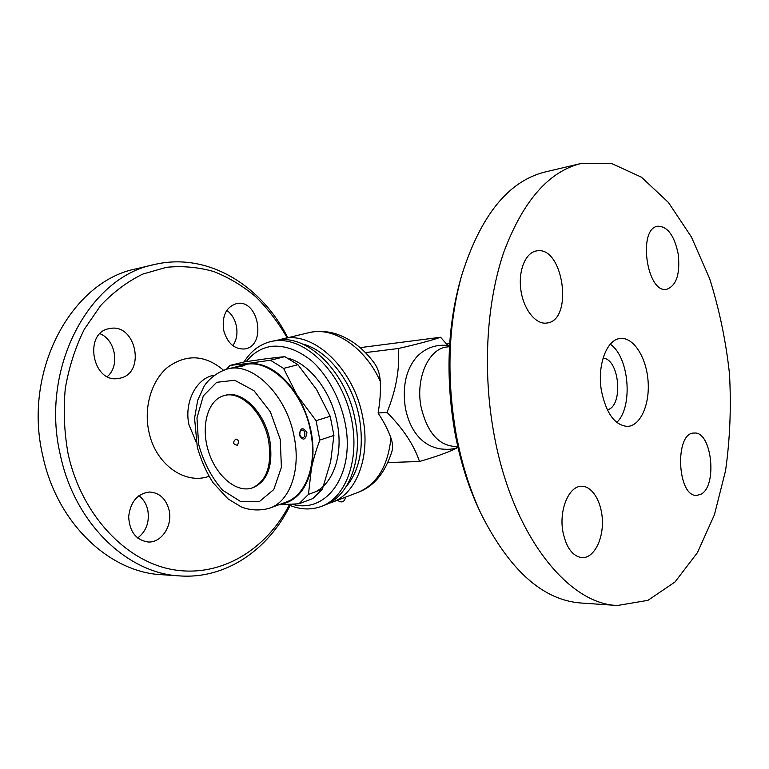 <?xml version="1.0" encoding="UTF-8"?>
<svg xmlns="http://www.w3.org/2000/svg" width="769" height="769" viewBox="0 0 769 769"><rect width="100%" height="100%" fill="white"/><g stroke="black" fill="none" stroke-linecap="round" stroke-linejoin="round"><path stroke-width="1.15" d="M700.761 494.313L696.801 495.39C677.085 497.255 674.394 432.14 694.147 433.062C711.834 430.851 717.794 486.45 700.761 494.313M481.192 514.105L479.01 509.472C468.158 486.296 460.112 460.544 454.863 432.216C445.597 378.348 447.347 327.93 460.112 280.973L461.496 276.042C448.212 324.912 446.395 377.454 456.055 433.649C461.525 463.178 469.907 490.007 481.192 514.105C509.712 570.463 542.914 600.099 580.787 603.002M678.2 254.001C680.315 273.87 676.489 285.635 666.713 289.288C646.777 294.018 637.414 228.182 657.86 226.211C667.636 226.384 674.413 235.641 678.2 254.001M536.041 251.021L536.301 250.973C563.35 244.773 574.097 320.952 546.615 323.057C535.782 324.653 523.718 309.724 520.94 290.519C518.018 271.332 525.208 253.03 536.041 251.021M562.946 531.937C558.717 509.962 569.041 485.643 581.71 486.287C592.736 486.056 602.338 503.041 602.406 522.113C602.656 541.193 593.274 558.169 582.171 557.679C572.742 556.448 566.33 547.864 562.946 531.937M545.048 172.006C508.203 181.128 480.356 215.81 461.496 276.033M493.554 431.601C482.432 369.168 486.71 301.621 504.012 251.578C523.16 200.882 548.778 171.535 580.855 163.528L611.73 163.557L641.452 177.197L668.405 202.43L691.398 236.967L709.585 278.493C719.207 308.869 725.84 340.59 729.473 373.657C731.329 406.878 730.012 439.262 725.532 470.801L714.42 514.769L697.435 552.632L675.009 581.979L647.94 600.349L617.488 605.482C567.628 604.367 511.116 533.484 493.554 431.601M457.757 446.404L455.354 446.51C438.609 445.549 427.18 432.389 421.076 407.012C415.27 378.3 428.842 348.261 447.135 346.973L449.5 346.684M457.959 447.327C453.537 449.413 447.125 449.855 438.743 448.673C429.535 446.183 428.371 444.722 424.43 442.252C414.924 435.062 408.589 423.719 405.407 408.214C402.129 386.192 406.099 368.87 417.317 356.249C426.43 347.348 437.177 343.849 449.557 345.742M601.502 391.161C596.85 365.659 606.664 339.216 620.333 338.485C633.339 336.947 646.191 356.999 648.027 380.463C650.065 403.908 640.692 425.795 627.61 426.411C615.056 425.517 606.356 413.76 601.502 391.161M610.278 344.214C629.205 356.729 633.368 406.964 616.748 422.421M603.04 358.162C619.699 358.912 623.621 406.368 607.318 409.848M457.978 447.395C450.317 451.595 437.484 456.296 419.49 461.487C414.116 445.251 403.283 428.871 387.009 412.357C396.035 390.239 399.842 368.947 398.438 348.492C418.173 343.954 432.216 340.206 440.57 337.255L447.837 345.464M446.664 344.079L449.702 343.503M440.57 337.255L360.171 347.636M196.201 442.127L188.982 424.815C183.829 402.062 196.662 377.714 214.34 375.176M208.976 476.338C184.743 485.085 155.165 464.13 148.782 431.226C143.62 406.907 151.676 380.405 167.729 367.226C185.781 354.307 203.67 354.72 221.376 368.466L223.443 370.225M289.211 505.137C266.18 549.412 221.664 577.404 174.227 569.867C126.972 562.399 81.687 515.903 68.076 453.72C64.212 432.034 63.279 410.3 65.288 388.518C68.97 367.217 75.304 347.482 84.282 329.324L100.681 305.504C113.466 292.009 127.51 281.531 142.813 274.072L166.44 267.314C182.541 265.747 198.335 267.16 213.83 271.563C228.883 277.522 242.85 285.914 255.731 296.728C267.804 308.725 278.272 322.394 287.135 337.754M223.577 329.978C221.895 315.723 226.221 306.927 236.573 303.572C258.961 298.555 267.035 346.771 244.263 348.991C234.074 349.261 227.182 342.916 223.577 329.978M120.012 378.175L118.234 378.492C92.088 383.356 83.235 331.958 109.746 328.555C135.911 322.759 146.206 373.215 120.012 378.175M169.122 510.26C172.794 525.602 161.567 542.933 148.09 542.001C136.007 540.088 129.528 531.667 128.663 516.739C130.413 501.878 137.353 493.64 149.484 492.025C159.539 492.689 166.085 498.773 169.122 510.26M232.834 345.675C236.573 340.158 237.756 333.631 236.4 326.085C234.92 319.27 231.729 314.031 226.817 310.359M107.333 376.57C120.041 366.073 115.61 339.879 100.008 333.717M137.651 538.031C146.283 531.292 149.667 522.007 147.802 510.155C146.398 503.945 143.428 499.139 138.872 495.726M287.731 337.61C261.383 285.28 207.428 251.771 154.175 264.584C89.589 276.648 39.594 368.13 60.386 455.19C74.843 524.064 128.106 573.703 179.927 575.923C226.346 579.172 268.506 549.383 290.096 505.493M179.927 575.923L161.577 574.683C109.977 572.444 57.137 523.699 42.862 456.142C22.311 370.773 71.978 280.906 136.276 268.823L154.175 264.584M278.138 340.061L309.013 332.641C317.559 330.728 326.258 331.045 335.101 333.592C350.347 338.427 363.468 348.338 374.455 363.304C377.877 368.091 379.809 374.09 380.271 381.318C380.79 391.363 380.069 401.937 378.079 413.03C383.789 421.643 388.085 429.967 390.96 438.003C392.68 443.002 393.017 447.414 391.979 451.249C385.182 472.82 373.869 486.527 358.018 492.371C376.954 484.374 387.941 466.254 390.96 438.003M281.983 338.956C312.829 330.036 354.298 368.553 362.853 417.894C370.725 457.151 356.335 493.813 332.102 502.301L328.296 503.541M302.179 343.887C327.459 349.818 352.894 382.03 359.411 418.134C364.208 447.337 359.748 470.253 346.06 486.883M419.49 461.487L387.951 462.563M378.079 413.03L387.009 412.357M287.673 504.474C299.381 509.693 310.618 510.337 321.413 506.406L324.643 505.166C348.857 496.687 363.179 459.843 355.23 420.326C346.867 372.609 307.946 334.246 277.455 340.158L270.823 341.551C259.72 344.339 250.79 351.145 244.042 361.988M321.413 506.406C348.001 496.793 361.747 453.45 349.318 410.367C337.178 367.217 302.207 336.322 274.081 340.946L270.823 341.551M246.282 361.613C253.059 352.971 261.498 347.876 271.601 346.319C285.241 345.194 298.891 350.289 312.55 361.593C329.911 377.867 342.82 404.1 346.483 430.957C352.452 479.222 324.134 513.807 292.085 504.233M287.875 358.123C309.705 363.708 331.487 391.863 337.235 423.219C343.368 453.662 333.717 482.692 315.771 491.679M279.522 504.531C295.594 501.955 306.235 489.94 311.426 468.456L308.446 494.39L298.92 503.791L312.772 498.61L322.336 489.257L330.632 461.775L333.919 435.446L330.209 416.308L316.588 389.595L297.939 364.708L284.818 356.653L266.91 358.671L281.858 356.941M266.91 358.671L244.436 361.891L230.123 365.39L247.205 363.526L237.198 366.602M226.336 369.303L230.123 365.39M298.92 503.791L278.916 504.752M322.336 489.257L308.446 494.39M333.919 435.446L319.837 440.051C316.04 450.298 313.233 459.766 311.426 468.456C315.799 443.607 310.993 419.163 297.026 395.131L316.059 420.681L319.837 440.051M330.209 416.308L316.059 420.681M247.205 363.526L270.448 360.228L283.598 368.409L297.026 395.131C282.012 372.561 265.411 362.026 247.205 363.526M284.818 356.653L270.448 360.228M297.939 364.708L283.598 368.409M227.201 369.072L243.898 364.948C268.996 357.335 303.188 390.066 310.599 431.515C317.405 464.62 305.918 495.457 285.991 502.147L269.861 508.088C289.74 501.436 301.092 470.272 294.152 436.734C286.558 394.718 252.232 361.449 227.201 369.072C215.733 372.59 207.467 380.79 204.179 386.163L197.681 400.313L194.567 418.24L197.306 447.27C201.267 460.785 206.534 472.627 213.119 482.778L228.057 498.908L241.062 506.79C246.878 509.453 258.355 511.625 269.861 508.088M306.937 432.678C302.928 426.68 300.381 427.477 299.304 435.1C303.053 441.108 305.601 440.301 306.937 432.678M235.9 367.14C240.226 366.803 248.022 364.871 243.638 365.227L235.9 367.14M301.006 430.525L301.006 430.525C305.754 427.843 306.379 439.483 301.477 437.494L299.814 434.841C299.929 431.726 300.323 430.294 301.006 430.525L300.977 430.553M224.039 395.622L225.259 395.304C241.908 389.95 264.671 412.165 269.756 440.003C273.399 464.87 267.997 480.692 253.539 487.469L252.347 487.882C236.381 493.515 215.801 475.655 208.351 450.913C200.632 426.247 207.668 399.918 224.039 395.622C240.687 390.268 263.45 412.52 268.554 440.387C272.207 465.274 266.805 481.106 252.347 487.882M237.64 445.289C233.026 444.463 232.401 442.415 235.756 439.137C237.15 439.003 238.15 439.983 238.755 442.098L237.323 445.347M398.438 348.492L365.467 352.596M309.013 332.641C333.285 326.306 364.65 346.636 380.271 381.318M280.243 439.397L281.406 467.302L273.774 489.545L259.23 501.696L240.985 501.753L222.674 490.266C211.571 477.559 203.525 462.179 198.565 444.117L196.979 417.913L203.314 395.891L216.666 382.318L234.708 380.261L253.972 390.681L270.361 411.848L280.243 439.397M580.903 163.518L545.106 171.996M617.469 605.482L580.758 603.002M332.102 502.301L358.018 492.371M244.109 365.679L235.026 367.226M337.495 500.235C341.705 503.234 344.387 502.205 345.541 497.159"/></g></svg>
